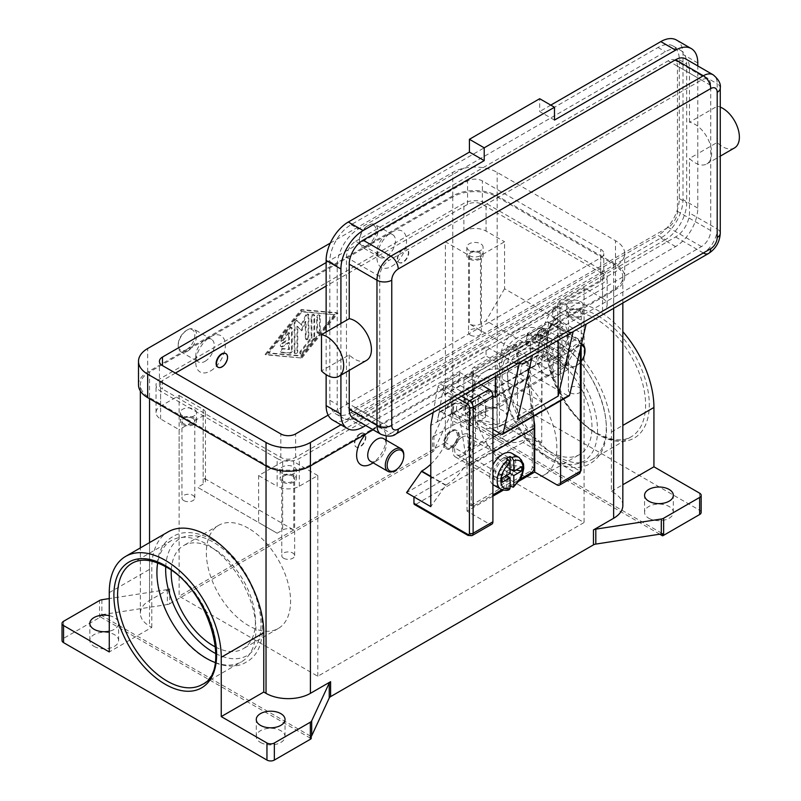 <?xml version="1.0" encoding="UTF-8"?>
<svg xmlns="http://www.w3.org/2000/svg" width="801" height="801" viewBox="0 0 801 801"><rect width="100%" height="100%" fill="white"/><g stroke="black" fill="none" stroke-linecap="round" stroke-linejoin="round"><path stroke-width="0.6" stroke-dasharray="4 3" d="M556.755 456.099A70.027 40.43 -120 0 0 591.769 459.574A70.027 40.43 -120 0 0 602.502 403.454A70.027 40.43 -120 0 0 556.755 341.747A70.027 40.43 -120 0 0 521.741 338.282A70.027 40.43 -120 0 0 511.008 394.392A70.027 40.43 -120 0 0 556.755 456.099M450.933 431.799L451.854 431.258A10.463 6.038 120 0 0 444.465 444.074A10.463 6.038 120 0 0 446.628 448.86A10.463 6.038 120 0 0 451.854 448.34A10.463 6.038 120 0 0 458.693 439.128A10.463 6.038 120 0 0 457.091 430.738A10.463 6.038 120 0 0 451.854 431.258L450.933 431.799A9.151 5.287 120 0 0 444.465 443.003A9.151 5.287 120 0 0 450.933 446.738A9.151 5.287 120 0 0 457.401 435.534A9.151 5.287 120 0 0 450.933 431.799M511.859 453.306A18.303 10.573 -60 0 1 514.663 467.974A18.303 10.573 -60 0 1 502.708 484.104A18.303 10.573 -60 0 1 493.556 485.016M492.905 484.575A18.303 10.573 -60 0 1 492.905 465.051M506.402 488.22L506.402 482.302L502.708 477.696L502.708 473.431L506.402 475.564L510.107 480.159L510.107 486.087A18.303 10.573 -60 0 1 508.255 487.308A18.303 10.573 -60 0 1 506.402 488.22L509.446 489.471M450.933 447.809A10.463 6.038 120 0 0 457.772 438.588A10.463 6.038 120 0 0 456.159 430.207A10.463 6.038 120 0 0 450.933 430.728A10.463 6.038 120 0 0 444.104 439.949A10.463 6.038 120 0 0 445.706 448.33A10.463 6.038 120 0 0 450.933 447.809M472.49 392.029L472.83 391.759A3.665 2.333 114.3 0 0 474.262 389.797A3.665 2.333 114.3 0 0 474.683 387.434L472.85 386.603A3.665 2.333 -65.7 0 1 472.42 388.976A3.665 2.333 -65.7 0 1 470.988 390.928L466.112 394.853A3.665 2.333 114.3 0 0 464.68 396.815A3.665 2.333 114.3 0 0 464.25 399.178L465.721 399.839L467.864 395.644L472.49 392.029L521.831 363.544L526.457 361.822L527.989 361.962L528.59 363.544L528.59 373.076A2.613 1.512 -120 0 0 530.072 376.019L467.203 412.315A2.613 1.512 60 0 1 465.721 409.371L465.721 399.839M513.03 344.56L514.863 345.391A3.665 2.333 -65.7 0 1 516.655 345.191A3.665 2.333 -65.7 0 1 516.775 345.251A3.665 2.333 -65.7 0 1 517.736 347.033L515.894 346.202A3.665 2.333 114.3 0 0 514.943 344.43A3.665 2.333 114.3 0 0 514.813 344.36A3.665 2.333 114.3 0 0 513.03 344.56L473.832 367.198A3.665 2.333 114.3 0 0 472.079 369.171A3.665 2.333 114.3 0 0 471.519 371.824L473.361 372.655A3.665 2.333 -65.7 0 1 473.922 370.002A3.665 2.333 -65.7 0 1 475.664 368.029L473.832 367.198M528.59 363.544L527.118 362.883L531.634 413.106A155.594 89.832 60 0 1 532.285 426.442L532.295 467.023A3.665 2.113 -60 0 1 531.534 469.576A3.665 2.113 -60 0 1 529.701 471.509L472.009 504.81L473.862 505.882A3.665 2.113 -60 0 1 472.029 506.062L470.187 505A3.665 2.113 -60 0 1 469.426 503.318L469.426 462.738A155.594 89.832 -120 0 0 468.765 449.401L464.25 399.178M472.009 504.81A3.665 2.113 -60 0 1 470.187 505L472.029 506.062A3.665 2.113 -60 0 1 471.268 504.39L469.426 503.318M527.118 362.883A3.665 2.333 114.3 0 0 526.337 361.221A3.665 2.333 114.3 0 0 526.037 361.041A3.665 2.333 114.3 0 0 524.705 361.031L519.639 362.843A3.665 2.333 -65.7 0 1 518.307 362.833A3.665 2.333 -65.7 0 1 518.017 362.653A3.665 2.333 -65.7 0 1 517.226 360.991L519.068 361.812A3.665 2.333 114.3 0 0 519.849 363.484A3.665 2.333 114.3 0 0 520.149 363.654A3.665 2.333 114.3 0 0 521.481 363.664L521.831 363.544M481.181 384.77L459.814 372.435L440.019 383.859L437.827 386.863L457.691 398.337M581.136 345.591L581.136 344.26A2.613 1.512 180 0 1 580.365 345.321L580.365 348.886M579.283 473.691A5.227 3.024 60 0 1 576.67 473.431L523.043 442.472A2.613 1.512 120 0 0 524.355 441.091A2.613 1.512 120 0 0 524.895 439.268L578.522 470.227A2.613 1.512 -120 0 0 580.365 469.156L580.365 343.188A2.613 1.512 180 0 1 581.136 344.26L577.972 338.783L548.475 321.752L547.273 321.942L527.489 333.366L556.885 350.337A5.227 3.024 60 0 1 560.58 356.745L560.58 400.78M580.365 343.188A2.613 1.512 -120 0 0 578.522 339.984L548.765 322.803L548.475 321.752L577.972 338.783A2.613 1.512 120 0 0 576.67 338.913A5.227 3.024 60 0 1 580.365 345.321L560.58 356.745M505.641 440.59A41.842 24.16 -60 0 1 496.97 421.436L496.97 387.273L472.75 373.296L472.75 407.459A41.842 24.16 120 0 0 481.421 426.603L505.641 440.59A41.842 24.16 -60 0 0 526.557 438.517L502.337 424.54A41.842 24.16 120 0 1 481.421 426.613L505.641 440.59M430.778 464.21A41.842 24.16 120 0 0 442.643 449.001A41.842 24.16 120 0 0 451.303 419.834L451.303 385.671L472.75 373.296M451.303 385.671L475.524 399.659L475.524 433.822A41.842 24.16 -60 0 1 466.863 462.978A41.842 24.16 -60 0 1 445.937 485.066L430.778 506.632M183.819 500.605A6.428 3.715 0 0 0 190.828 501.416A6.428 3.715 0 0 0 194.803 497.982A6.428 3.715 0 0 0 192.921 495.358A6.428 3.715 0 0 0 185.902 494.547A6.428 3.715 0 0 0 181.937 497.982A6.428 3.715 0 0 0 183.819 500.605M182.638 415.889A8.11 4.676 180 0 1 180.265 412.575A8.11 4.676 180 0 1 185.271 408.25A8.11 4.676 180 0 1 194.102 409.271A8.11 4.676 180 0 1 196.475 412.575A8.11 4.676 180 0 1 191.469 416.9A8.11 4.676 180 0 1 182.638 415.889M194.102 417.812A8.11 4.676 0 0 0 185.271 416.79A8.11 4.676 0 0 0 180.265 421.116A8.11 4.676 0 0 0 182.638 424.43A8.11 4.676 0 0 0 191.469 425.441A8.11 4.676 0 0 0 196.475 421.116A8.11 4.676 0 0 0 194.102 417.812M192.921 418.492A6.428 3.715 0 0 0 185.902 417.691A6.428 3.715 0 0 0 181.937 421.116A6.428 3.715 0 0 0 183.819 423.749A6.428 3.715 0 0 0 190.828 424.55A6.428 3.715 0 0 0 194.803 421.116A6.428 3.715 0 0 0 192.921 418.492M570.272 392.79A6.428 3.715 0 0 0 577.281 393.591A6.428 3.715 0 0 0 581.256 390.157A6.428 3.715 0 0 0 579.373 387.534A6.428 3.715 0 0 0 572.355 386.733A6.428 3.715 0 0 0 568.39 390.157A6.428 3.715 0 0 0 570.272 392.79M569.09 308.065A8.11 4.676 180 0 1 566.718 304.76A8.11 4.676 180 0 1 571.714 300.435A8.11 4.676 180 0 1 580.555 301.446A8.11 4.676 180 0 1 582.928 304.76A8.11 4.676 180 0 1 577.922 309.076A8.11 4.676 180 0 1 569.09 308.065M580.555 309.987A8.11 4.676 0 0 0 571.714 308.976A8.11 4.676 0 0 0 566.718 313.301A8.11 4.676 0 0 0 569.09 316.605A8.11 4.676 0 0 0 577.922 317.617A8.11 4.676 0 0 0 582.928 313.301A8.11 4.676 0 0 0 580.555 309.987M579.373 310.668A6.428 3.715 0 0 0 572.355 309.867A6.428 3.715 0 0 0 568.39 313.301A6.428 3.715 0 0 0 570.272 315.924A6.428 3.715 0 0 0 577.281 316.725A6.428 3.715 0 0 0 581.256 313.301A6.428 3.715 0 0 0 579.373 310.668M283.664 558.257A6.428 3.715 0 0 0 290.683 559.058A6.428 3.715 0 0 0 294.648 555.634A6.428 3.715 0 0 0 292.765 553A6.428 3.715 0 0 0 285.757 552.199A6.428 3.715 0 0 0 281.782 555.634A6.428 3.715 0 0 0 283.664 558.257M282.483 473.531A8.11 4.676 180 0 1 280.11 470.227A8.11 4.676 180 0 1 285.116 465.902A8.11 4.676 180 0 1 293.947 466.913A8.11 4.676 180 0 1 296.32 470.227A8.11 4.676 180 0 1 291.324 474.552A8.11 4.676 180 0 1 282.483 473.531M293.947 475.454A8.11 4.676 0 0 0 285.116 474.442A8.11 4.676 0 0 0 280.11 478.768A8.11 4.676 0 0 0 282.483 482.072A8.11 4.676 0 0 0 291.324 483.093A8.11 4.676 0 0 0 296.32 478.768A8.11 4.676 0 0 0 293.947 475.454M292.765 476.144A6.428 3.715 0 0 0 285.757 475.333A6.428 3.715 0 0 0 281.782 478.768A6.428 3.715 0 0 0 283.664 481.391A6.428 3.715 0 0 0 290.683 482.202A6.428 3.715 0 0 0 294.648 478.768A6.428 3.715 0 0 0 292.765 476.144M470.427 335.138A6.428 3.715 0 0 0 477.436 335.949A6.428 3.715 0 0 0 481.401 332.515A6.428 3.715 0 0 0 479.519 329.892A6.428 3.715 0 0 0 472.51 329.081A6.428 3.715 0 0 0 468.535 332.515A6.428 3.715 0 0 0 470.427 335.138M469.236 250.423A8.11 4.676 180 0 1 466.863 247.108A8.11 4.676 180 0 1 471.869 242.783A8.11 4.676 180 0 1 480.7 243.804A8.11 4.676 180 0 1 483.073 247.108A8.11 4.676 180 0 1 478.077 251.434A8.11 4.676 180 0 1 469.236 250.423M480.7 252.345A8.11 4.676 0 0 0 471.869 251.324A8.11 4.676 0 0 0 466.863 255.649A8.11 4.676 0 0 0 469.236 258.963A8.11 4.676 0 0 0 478.077 259.975A8.11 4.676 0 0 0 483.073 255.649A8.11 4.676 0 0 0 480.7 252.345M479.519 253.026A6.428 3.715 0 0 0 472.51 252.215A6.428 3.715 0 0 0 468.535 255.649A6.428 3.715 0 0 0 470.427 258.272A6.428 3.715 0 0 0 477.436 259.083A6.428 3.715 0 0 0 481.401 255.649A6.428 3.715 0 0 0 479.519 253.026M550.467 374.668A10.463 6.038 -120 0 1 545.231 374.147A10.463 6.038 -120 0 1 538.182 364.095A10.463 6.038 60 0 1 538.182 358.968A10.463 6.038 60 0 1 540.004 356.545A10.463 6.038 60 0 1 549.065 360.52A10.463 6.038 60 0 1 552.289 372.245L567.088 363.704A10.463 6.038 -120 0 0 567.428 361.331A10.463 6.038 -120 0 0 560.029 348.525A10.463 6.038 -120 0 0 554.803 348.004A10.463 6.038 -120 0 0 552.97 350.427A10.463 6.038 -120 0 0 552.97 355.554L456.82 411.063A10.463 6.038 60 0 1 456.82 405.947A10.463 6.038 60 0 1 458.643 403.524A10.463 6.038 60 0 1 463.879 404.034A10.463 6.038 60 0 1 471.268 416.85A10.463 6.038 60 0 1 470.928 419.213L485.726 410.673A10.463 6.038 -120 0 0 482.502 398.948A10.463 6.038 -120 0 0 473.441 394.983A10.463 6.038 -120 0 0 471.619 397.406A10.463 6.038 -120 0 0 471.619 402.523A10.463 6.038 60 0 0 478.668 412.575A10.463 6.038 60 0 0 483.904 413.096A10.463 6.038 60 0 0 485.726 410.673L552.289 372.245A10.463 6.038 -120 0 1 550.467 374.668L483.904 413.096M366.548 360.36A23.539 13.587 60 0 1 349.236 354.893L321.501 370.913M586.132 324.115A10.463 6.038 -120 0 1 585.601 324.485L586.112 324.195L585.601 324.485A10.463 6.038 -120 0 1 580.365 323.974L552.63 307.954L552.63 317.566L675.593 246.578A31.379 18.113 120 0 0 697.781 208.14L697.781 153.662L689.461 158.468A23.539 13.587 -120 0 0 706.772 163.935A23.539 13.587 -120 0 0 700.555 128.641A23.539 13.587 -120 0 0 689.461 122.233L717.195 106.223A23.539 13.587 60 0 1 720.259 107.104M517.496 419.574L517.496 349.596L526.748 354.933A10.463 6.038 -120 0 0 531.974 355.444L532.485 355.153L531.974 355.444A10.463 6.038 -120 0 0 532.505 355.073M370.432 461.266A13.076 7.549 120 0 0 376.971 460.615L373.146 462.828L376.971 460.615A13.076 7.549 120 0 0 386.212 444.605A13.076 7.549 120 0 0 383.509 438.618M366.277 433.701A20.916 12.075 -60 0 1 371.424 429.656A20.916 12.075 -60 0 1 386.092 436.074M359.959 433.711A7.85 4.526 120 0 0 354.833 440.63A7.85 4.526 120 0 0 356.034 446.918A7.85 4.526 120 0 0 359.959 446.527A7.85 4.526 120 0 0 365.086 439.609A7.85 4.526 120 0 0 363.884 433.331A7.85 4.526 120 0 0 359.959 433.711M360.33 433.932A7.85 4.526 120 0 0 355.203 440.84A7.85 4.526 120 0 0 356.405 447.128A7.85 4.526 120 0 0 360.33 446.738A7.85 4.526 120 0 0 365.456 439.829A7.85 4.526 120 0 0 364.255 433.541A7.85 4.526 120 0 0 360.33 433.932M187.444 351.198A13.076 7.549 120 0 0 195.985 339.674A13.076 7.549 120 0 0 193.982 329.201A13.076 7.549 120 0 0 187.444 329.842L187.444 329.842A13.076 7.549 120 0 0 178.202 345.862A13.076 7.549 120 0 0 180.906 351.839A13.076 7.549 120 0 0 187.444 351.198M186.523 349.596A11.765 6.798 120 0 0 194.843 335.178A11.765 6.798 120 0 0 186.523 330.382L186.523 330.382A11.765 6.798 120 0 0 178.202 344.79A11.765 6.798 120 0 0 186.523 349.596M205.006 361.341A13.076 7.549 120 0 0 213.547 349.817A13.076 7.549 120 0 0 211.544 339.334A13.076 7.549 120 0 0 205.006 339.984L205.006 339.984A13.076 7.549 120 0 0 195.764 355.994A13.076 7.549 120 0 0 198.468 361.982A13.076 7.549 120 0 0 205.006 361.341M210.553 370.943A20.916 12.075 120 0 0 225.351 345.321A20.916 12.075 120 0 0 210.553 336.78L210.553 336.78A20.916 12.075 120 0 0 195.764 362.402A20.916 12.075 120 0 0 210.553 370.943M225.752 353.591A7.85 4.526 -60 0 1 226.723 359.929A7.85 4.526 -60 0 1 221.647 366.678A7.85 4.526 -60 0 1 217.922 367.158M584.99 350.127A13.076 7.549 -60 0 1 575.749 366.137A13.076 7.549 -60 0 1 569.211 366.788A13.076 7.549 -60 0 1 567.198 356.315A13.076 7.549 -60 0 1 575.749 344.79A13.076 7.549 -60 0 1 581.546 343.799M581.136 361.531A11.765 6.798 -60 0 1 576.67 365.606A11.765 6.798 -60 0 1 568.35 360.8A11.765 6.798 -60 0 1 576.67 346.392A11.765 6.798 -60 0 1 581.196 345.321M558.177 355.994A13.076 7.549 -60 0 1 551.639 356.645A13.076 7.549 -60 0 1 549.636 346.172A13.076 7.549 -60 0 1 558.177 334.648A13.076 7.549 -60 0 1 564.715 333.997A13.076 7.549 -60 0 1 567.428 339.984A13.076 7.549 -60 0 1 558.177 355.994L552.63 359.198A20.916 12.075 -60 0 1 537.841 350.658A20.916 12.075 -60 0 1 552.63 325.036A20.916 12.075 -60 0 1 567.428 333.576A20.916 12.075 -60 0 1 552.63 359.198L552.63 359.198M541.166 341.907A7.85 4.526 -60 0 1 537.241 342.297A7.85 4.526 -60 0 1 536.039 336.009A7.85 4.526 -60 0 1 541.166 329.101A7.85 4.526 -60 0 1 545.091 328.71A7.85 4.526 -60 0 1 546.292 334.998A7.85 4.526 -60 0 1 541.166 341.907M541.536 329.311A7.85 4.526 120 0 0 536.41 336.22A7.85 4.526 120 0 0 537.611 342.508A7.85 4.526 120 0 0 541.536 342.117A7.85 4.526 120 0 0 546.662 335.208A7.85 4.526 120 0 0 545.461 328.921A7.85 4.526 120 0 0 541.536 329.311M368.65 225.221L367.729 225.762A11.765 6.798 -60 0 1 376.049 230.558A11.765 6.798 -60 0 1 367.729 244.976A11.765 6.798 -60 0 1 359.409 240.17A11.765 6.798 -60 0 1 367.729 225.762L368.65 225.221A13.076 7.549 -60 0 1 375.188 224.58A13.076 7.549 -60 0 1 377.191 235.053A13.076 7.549 -60 0 1 368.65 246.578A13.076 7.549 -60 0 1 362.112 247.219A13.076 7.549 -60 0 1 359.409 241.241A13.076 7.549 -60 0 1 368.65 225.221L368.65 225.221M386.212 235.364A13.076 7.549 -60 0 1 392.75 234.723A13.076 7.549 -60 0 1 394.763 245.196A13.076 7.549 -60 0 1 386.212 256.72A13.076 7.549 -60 0 1 379.684 257.361A13.076 7.549 -60 0 1 376.971 251.384A13.076 7.549 -60 0 1 386.212 235.364L391.759 232.16L386.212 235.364M391.759 266.322A20.916 12.075 120 0 0 406.558 240.701A20.916 12.075 120 0 0 391.759 232.16L391.759 232.16A20.916 12.075 120 0 0 376.971 257.782A20.916 12.075 120 0 0 391.759 266.322M403.223 249.461A7.85 4.526 -60 0 1 407.148 249.071A7.85 4.526 -60 0 1 408.35 255.359A7.85 4.526 -60 0 1 403.223 262.267A7.85 4.526 -60 0 1 399.309 262.658A7.85 4.526 -60 0 1 398.107 256.37A7.85 4.526 -60 0 1 403.223 249.461M402.863 249.241A7.85 4.526 -60 0 1 406.778 248.861A7.85 4.526 -60 0 1 407.979 255.139A7.85 4.526 -60 0 1 402.863 262.057A7.85 4.526 -60 0 1 398.938 262.448A7.85 4.526 -60 0 1 397.737 256.16A7.85 4.526 -60 0 1 402.863 249.241M215.189 662.517A70.027 40.43 -120 0 0 241.441 661.836A70.027 40.43 -120 0 0 252.175 605.716A70.027 40.43 -120 0 0 206.428 544.009A70.027 40.43 -120 0 0 171.414 540.535A70.027 40.43 -120 0 0 157.697 562.933M248.46 528.28A59.564 34.393 -120 0 0 218.683 525.326A59.564 34.393 -120 0 0 209.552 573.065A59.564 34.393 -120 0 0 248.46 625.551A59.564 34.393 -120 0 0 278.247 628.505A59.564 34.393 -120 0 0 287.379 580.775A59.564 34.393 -120 0 0 248.46 528.28M215.549 647.058A59.564 34.393 -120 0 0 243.114 648.79A59.564 34.393 -120 0 0 252.245 601.06A59.564 34.393 -120 0 0 213.326 548.565A59.564 34.393 -120 0 0 183.549 545.611A59.564 34.393 -120 0 0 171.264 570.352M514.723 374.558A59.564 34.393 60 0 1 553.641 427.043A59.564 34.393 60 0 1 544.51 474.783A59.564 34.393 60 0 1 514.723 471.829A59.564 34.393 60 0 1 475.814 419.334A59.564 34.393 60 0 1 484.945 371.604A59.564 34.393 60 0 1 514.723 374.558M549.856 451.544A59.564 34.393 -120 0 0 579.644 454.497A59.564 34.393 -120 0 0 588.775 406.768A59.564 34.393 -120 0 0 549.856 354.272A59.564 34.393 -120 0 0 520.069 351.319A59.564 34.393 -120 0 0 510.938 399.058A59.564 34.393 -120 0 0 549.856 451.544M101.887 599.729L101.887 614.667A5.227 3.024 0 0 0 100.676 614.958L100.676 617.09A5.227 3.024 0 0 0 100.636 617.11A5.227 3.024 0 0 0 99.544 617.591L63.559 638.367A5.227 3.024 0 0 0 62.027 640.5M169.732 588.815L169.732 603.754A5.227 3.024 180 0 1 168.641 604.234A5.227 3.024 180 0 1 167.379 604.535L167.379 589.596A5.227 3.024 0 0 0 168.641 589.296A5.227 3.024 0 0 0 169.732 588.815L149.537 600.47A31.379 18.113 0 0 0 140.345 613.276A31.379 18.113 0 0 0 149.537 626.092L151.79 627.393L109.266 651.944M452.845 396.525L452.845 413.606A5.227 3.024 0 0 0 452.014 414.237A5.227 3.024 0 0 0 451.994 414.257L451.994 412.125A5.227 3.024 0 0 0 451.494 412.825L433.952 450.643A5.227 3.024 180 0 1 433.421 451.363A5.227 3.024 180 0 1 432.59 451.994L432.59 437.046A5.227 3.024 0 0 0 433.421 436.425A5.227 3.024 0 0 0 433.952 435.694L451.494 397.887A5.227 3.024 180 0 1 452.014 397.156A5.227 3.024 180 0 1 452.845 396.525L488.84 375.749A5.227 3.024 180 0 1 492.535 374.868A5.227 3.024 180 0 1 496.24 375.749L541.947 402.142L499.413 426.693L497.161 425.391A31.379 18.113 0 0 0 452.785 425.391L432.59 437.046M701.165 512.4A5.227 3.024 0 0 0 699.633 510.257L496.24 392.83A5.227 3.024 0 0 0 492.535 391.949A5.227 3.024 0 0 0 488.84 392.83L488.84 375.749M648.78 518.267A14.378 8.3 0 0 0 664.46 520.069A14.378 8.3 0 0 0 673.331 512.4A14.378 8.3 0 0 0 669.125 506.522A14.378 8.3 0 0 0 653.446 504.72A14.378 8.3 0 0 0 644.565 512.4A14.378 8.3 0 0 0 648.78 518.267M94.067 646.377A14.378 8.3 0 0 0 109.737 648.169A14.378 8.3 0 0 0 118.618 640.5A14.378 8.3 0 0 0 114.403 634.632A14.378 8.3 0 0 0 98.733 632.83A14.378 8.3 0 0 0 89.852 640.5A14.378 8.3 0 0 0 94.067 646.377M109.266 615.639A14.378 8.3 180 0 1 114.403 617.551A14.378 8.3 180 0 1 118.618 623.418A14.378 8.3 180 0 1 109.266 631.198M482.372 422.187A14.378 8.3 0 0 0 498.042 423.989A14.378 8.3 0 0 0 506.923 416.32A14.378 8.3 0 0 0 502.708 410.442A14.378 8.3 0 0 0 487.038 408.65A14.378 8.3 0 0 0 478.157 416.32A14.378 8.3 0 0 0 482.372 422.187M502.708 393.361A14.378 8.3 180 0 1 506.923 399.238A14.378 8.3 180 0 1 498.042 406.908A14.378 8.3 180 0 1 482.372 405.106A14.378 8.3 180 0 1 478.157 399.238A14.378 8.3 180 0 1 487.038 391.569A14.378 8.3 180 0 1 502.708 393.361M260.485 742.447A14.378 8.3 0 0 0 276.155 744.249A14.378 8.3 0 0 0 285.036 736.58A14.378 8.3 0 0 0 280.821 730.712A14.378 8.3 0 0 0 265.151 728.91A14.378 8.3 0 0 0 256.27 736.58A14.378 8.3 0 0 0 260.485 742.447M100.676 614.958L311.199 736.499M101.887 614.667L167.379 604.535M169.732 603.754L432.59 451.994M451.994 412.125L662.517 533.666M100.676 617.09L311.199 738.632M386.212 438.197A20.916 12.075 -60 0 1 371.424 463.819M613.646 289.812L310.408 464.89A31.379 18.113 180 0 1 266.032 464.89L149.537 397.636A31.379 18.113 180 0 1 140.345 384.82A31.379 18.113 180 0 1 149.537 372.014L452.785 196.936A31.379 18.113 180 0 1 497.161 196.936L613.646 264.19A31.379 18.113 180 0 1 622.838 276.996A31.379 18.113 180 0 1 613.646 289.812L613.646 308.295M502.708 424.32L517.496 428.595L406.558 492.645M452.845 413.606L488.84 392.83M659.734 534.197L451.994 414.257M167.379 589.596L109.266 598.587M301.156 357.596L337.221 312.76L301.156 309.556L265.101 354.402L301.897 358.027L265.842 354.823L301.897 309.987L337.952 313.191L301.897 358.027M622.838 505.461A31.379 18.113 0 0 0 613.646 492.645L611.393 491.343L611.393 432.029A79.179 45.717 -120 0 0 576.83 352.35A79.179 45.717 -120 0 0 515.814 331.133A79.179 45.717 -120 0 0 499.413 367.379L499.413 426.693M541.947 402.142L541.947 342.828A79.179 45.717 60 0 1 558.347 306.583A79.179 45.717 60 0 1 622.838 331.634M151.79 627.393L151.79 568.079A79.179 45.717 60 0 1 168.19 531.834M445.386 442.472L179.124 596.194L317.807 676.264L584.069 522.542L445.386 442.472L445.386 241.772L469.426 255.649A7.85 4.526 0 0 0 480.52 255.649L504.56 241.772L504.56 288.74L584.069 334.648L565.576 366.678L560.029 369.882A7.85 4.526 0 0 0 557.726 373.076A7.85 4.526 0 0 0 560.029 376.28L469.426 323.974A7.85 4.526 0 0 0 480.52 323.974L486.067 320.77L504.56 288.74M611.393 491.343L622.838 484.735M565.576 366.678L486.067 320.77M293.767 530.012A7.85 4.526 0 0 0 282.673 530.012L277.126 533.216L197.617 487.308L203.164 484.104A7.85 4.526 0 0 0 205.456 480.9A7.85 4.526 0 0 0 203.164 477.696L293.767 530.012L293.767 461.686A7.85 4.526 0 0 0 282.673 461.686L258.633 475.564L258.633 522.532L197.617 487.308M277.126 533.216L258.633 522.532M179.124 476.635L179.124 429.656L160.631 418.983A15.69 9.061 180 0 1 156.035 412.575A15.69 9.061 180 0 1 160.631 406.177L179.124 395.494L179.124 596.194M277.126 458.482L160.631 391.228A15.69 9.061 180 0 1 156.035 384.82A15.69 9.061 180 0 1 160.631 378.412L463.879 203.344A15.69 9.061 180 0 1 486.067 203.344L602.552 270.598A15.69 9.061 180 0 1 607.148 276.996A15.69 9.061 180 0 1 602.552 283.404L299.314 458.482A15.69 9.061 180 0 1 277.126 458.482L277.126 486.237L258.633 475.564M179.124 395.494L203.164 409.371A7.85 4.526 180 0 1 205.456 412.575A7.85 4.526 180 0 1 203.164 415.779L179.124 429.656M575.749 366.137L576.67 365.606M394.543 470.758A13.076 7.549 120 0 0 403.784 454.748M353.301 418.352A19.614 11.324 120 0 0 363.103 417.381L486.067 346.392L513.801 362.402L390.838 433.391A10.463 6.038 -120 0 0 396.064 433.912M552.63 307.954L675.593 236.966A19.614 11.324 120 0 0 689.461 212.946L689.461 158.468M349.236 354.893L349.236 370.362M734.507 147.925A23.539 13.587 60 0 1 717.195 142.458L697.781 153.662L697.781 65.932M717.195 142.458L717.195 106.223M689.461 122.233L689.461 67.755A19.614 11.324 120 0 0 685.396 58.783M340.916 323.464L340.916 375.168M665.421 239.639L358.478 416.85A30.068 17.362 -60 0 1 343.449 418.332A30.068 17.362 -60 0 1 337.221 404.565L337.221 265.792A30.068 17.362 -60 0 1 358.478 228.956L665.421 51.745A30.068 17.362 -60 0 1 680.46 50.253A30.068 17.362 -60 0 1 686.687 64.02L686.687 202.803A30.068 17.362 -60 0 1 665.421 239.639L658.032 235.364A30.068 17.362 120 0 0 679.288 198.538L679.288 59.755A30.068 17.362 120 0 0 673.06 45.987A30.068 17.362 120 0 0 658.032 47.479L351.088 224.691A30.068 17.362 120 0 0 329.822 261.516L329.822 400.3A30.068 17.362 120 0 0 336.05 414.067A30.068 17.362 120 0 0 351.088 412.575L658.032 235.364M355.704 241.231L668.194 60.816A13.076 7.549 -60 0 1 674.732 60.175A13.076 7.549 -60 0 1 677.446 66.163L677.446 211.344A13.076 7.549 -60 0 1 668.194 227.354L355.704 407.769A13.076 7.549 -60 0 1 349.166 408.42A13.076 7.549 -60 0 1 346.463 402.432L346.463 257.251A13.076 7.549 -60 0 1 355.704 241.231L388.986 260.445L701.476 80.04A13.076 7.549 -60 0 1 708.014 79.389A13.076 7.549 -60 0 1 710.727 85.377L710.727 230.558A13.076 7.549 -60 0 1 701.476 246.578L388.986 426.993A13.076 7.549 -60 0 1 382.457 427.634A13.076 7.549 -60 0 1 379.744 421.646L379.744 276.465A13.076 7.549 -60 0 1 388.986 260.445M365.677 425.501L486.067 355.994L486.067 346.392M554.482 120.07L539.684 111.529L539.684 98.713M550.778 105.121L539.684 111.529M332.625 420.004A31.379 18.113 120 0 0 348.315 418.452L660.805 238.037A31.379 18.113 120 0 0 682.993 199.599L682.993 54.418A31.379 18.113 120 0 0 676.495 40.05M326.127 332.004L326.127 374.648M495.308 376.62L495.308 361.331L486.067 355.994M492.905 429.336L465.721 413.646A2.613 1.512 60 0 1 463.879 410.442L463.879 380.125A1.041 0.601 60 0 1 464.62 379.694L492.905 396.034M552.63 317.566L561.881 322.903L561.881 358.988L531.183 341.266A1.041 0.601 -120 0 0 530.442 341.697L530.442 372.014A2.613 1.512 -120 0 0 532.295 375.218L567.809 395.724A2.613 1.512 -120 0 0 569.121 395.854M526.748 354.933L567.428 331.444L558.177 326.107L517.496 349.596M558.177 326.107L558.177 340.315M495.308 397.416L561.881 358.988M495.308 361.331L561.881 322.903M467.203 412.315L470.608 450.232A158.208 91.344 60 0 1 471.268 464.67L471.268 504.39M519.068 361.812L517.736 347.033M514.863 345.391L475.664 368.029M473.361 372.655L474.683 387.434M533.676 416.31A158.208 91.344 -120 0 0 533.476 413.927L530.072 376.019M510.107 462.427L506.402 462.758L506.402 467.023L510.107 469.156L506.402 471.298L506.402 475.564L502.708 477.696A10.463 6.038 120 0 0 509.536 468.485A10.463 6.038 120 0 0 507.934 460.104A10.463 6.038 120 0 0 502.708 460.615A10.463 6.038 120 0 0 495.869 469.837A10.463 6.038 120 0 0 497.481 478.217A10.463 6.038 120 0 0 502.708 477.696M506.402 467.023L510.107 464.89L521.771 466.693M506.402 471.298L510.107 473.431L502.708 469.156L502.708 464.89L506.402 464.56L506.402 458.633M502.137 478.027L499.013 471.298L502.708 469.156M515.934 470.057L510.107 469.156L510.107 464.89M499.013 471.298L499.013 475.564L502.137 482.302M502.708 473.431L499.013 475.564M510.107 480.159L506.402 482.302M506.402 464.56L510.057 462.447M506.402 462.758L502.708 464.89M334.438 314.362L301.156 355.754L267.874 352.8L301.156 311.409L335.178 314.793L301.897 356.175L268.615 353.221L301.897 311.839L335.178 314.793M291.454 350.267L291.454 328.1A1.962 1.131 120 0 0 291.043 327.209A1.962 1.131 120 0 0 289.371 327.919L281.051 338.262A1.962 1.131 120 0 0 280.761 340.946A1.962 1.131 120 0 0 282.443 340.235L288.68 332.475L288.68 339.183L281.742 343.188A1.962 1.131 120 0 0 280.46 344.921A1.962 1.131 120 0 0 280.761 346.493A1.962 1.131 120 0 0 281.742 346.392L288.68 342.387L288.68 349.096L282.443 348.545A1.962 1.131 120 0 0 280.64 349.987A1.962 1.131 120 0 0 280.761 352.029A1.962 1.131 120 0 0 281.051 352.12L289.371 352.861A1.962 1.131 120 0 0 291.454 350.267L292.195 350.698A1.962 1.131 -60 0 1 290.112 353.281L281.792 352.54A1.962 1.131 -60 0 1 281.501 352.46A1.962 1.131 -60 0 1 281.381 350.417A1.962 1.131 -60 0 1 283.174 348.966L289.421 349.526L289.421 342.818L282.483 346.823A1.962 1.131 -60 0 1 281.501 346.913A1.962 1.131 -60 0 1 281.201 345.341A1.962 1.131 -60 0 1 282.483 343.619L289.421 339.614L289.421 332.906L283.174 340.665A1.962 1.131 -60 0 1 281.501 341.376A1.962 1.131 -60 0 1 281.792 338.693L290.112 328.34A1.962 1.131 -60 0 1 291.784 327.629A1.962 1.131 -60 0 1 292.195 328.53L292.195 350.698M319.469 315.804A1.962 1.131 120 0 0 319.058 314.913A1.962 1.131 120 0 0 317.546 315.434A1.962 1.131 120 0 0 316.695 317.406L316.695 331.814A1.962 1.131 120 0 0 317.096 332.715A1.962 1.131 120 0 0 318.608 332.185A1.962 1.131 120 0 0 319.469 330.212L319.469 315.804L320.21 316.235L320.21 330.643A1.962 1.131 -60 0 1 319.349 332.615A1.962 1.131 -60 0 1 317.837 333.146A1.962 1.131 -60 0 1 317.436 332.245L317.436 317.837A1.962 1.131 -60 0 1 318.287 315.864A1.962 1.131 -60 0 1 319.799 315.334A1.962 1.131 -60 0 1 320.21 316.235M313.922 337.111L313.922 315.314A1.962 1.131 120 0 0 313.511 314.423A1.962 1.131 120 0 0 312 314.943A1.962 1.131 120 0 0 311.148 316.916L311.148 337.792L300.465 351.068A1.962 1.131 120 0 0 300.185 353.752A1.962 1.131 120 0 0 301.857 353.041L313.221 338.903A1.962 1.131 120 0 0 313.922 337.111L314.663 337.541A1.962 1.131 -60 0 1 313.962 339.324L302.598 353.471A1.962 1.131 -60 0 1 300.916 354.182A1.962 1.131 -60 0 1 301.206 351.499L311.889 338.212L311.889 317.346A1.962 1.131 -60 0 1 312.74 315.374A1.962 1.131 -60 0 1 314.252 314.843A1.962 1.131 -60 0 1 314.663 315.744L314.663 337.541M297.001 326.147L301.156 330.382L305.321 321.341L305.321 338.382A1.962 1.131 120 0 0 305.732 339.284A1.962 1.131 120 0 0 307.234 338.753A1.962 1.131 120 0 0 308.095 336.78L308.095 314.803A1.962 1.131 120 0 0 307.684 313.902A1.962 1.131 120 0 0 305.582 315.314L301.156 324.916L296.74 320.42A1.962 1.131 120 0 0 296.59 320.31A1.962 1.131 120 0 0 295.078 320.831A1.962 1.131 120 0 0 294.227 322.803L294.227 352.36A1.962 1.131 120 0 0 294.628 353.261A1.962 1.131 120 0 0 296.14 352.73A1.962 1.131 120 0 0 297.001 350.758L297.001 326.147L297.742 326.578L297.742 351.188A1.962 1.131 -60 0 1 296.881 353.161A1.962 1.131 -60 0 1 295.369 353.692A1.962 1.131 -60 0 1 294.968 352.79L294.968 323.234A1.962 1.131 -60 0 1 295.819 321.261A1.962 1.131 -60 0 1 297.331 320.73A1.962 1.131 -60 0 1 297.471 320.841L301.897 325.346L306.322 315.734A1.962 1.131 -60 0 1 308.425 314.332A1.962 1.131 -60 0 1 308.836 315.224L308.836 337.211A1.962 1.131 -60 0 1 307.974 339.183A1.962 1.131 -60 0 1 306.463 339.704A1.962 1.131 -60 0 1 306.062 338.813L306.062 321.772L301.897 330.803L297.742 326.578M602.552 298.352A15.69 9.061 180 0 1 607.148 304.76A15.69 9.061 180 0 1 602.552 311.158L584.069 321.842L560.029 307.964A7.85 4.526 180 0 1 557.726 304.76A7.85 4.526 180 0 1 560.029 301.556L584.069 287.679L602.552 298.352L602.552 270.598M330.282 243.103L452.785 172.385A31.379 18.113 180 0 1 497.161 172.385L615.498 240.701A31.379 18.113 180 0 1 624.69 253.516A31.379 18.113 180 0 1 615.498 266.322L340.966 424.82M326.127 262.588L467.574 180.926A10.463 6.038 180 0 1 482.372 180.926L600.71 249.241A10.463 6.038 180 0 1 603.774 253.516A10.463 6.038 180 0 1 600.71 257.782L328.14 415.148M138.503 384.82A31.379 18.113 180 0 1 147.684 372.014L452.785 195.865A31.379 18.113 180 0 1 497.161 195.865L615.498 264.19A31.379 18.113 180 0 1 624.69 276.996A31.379 18.113 180 0 1 615.498 289.812L373.076 429.777M175.429 373.076L162.483 380.555A10.463 6.038 0 0 0 159.419 384.82A10.463 6.038 0 0 0 162.483 389.096L280.821 457.411A10.463 6.038 0 0 0 295.609 457.411L600.71 281.271A10.463 6.038 0 0 0 603.774 276.996A10.463 6.038 0 0 0 600.71 272.73L482.372 204.405A10.463 6.038 0 0 0 467.574 204.405L326.127 286.077M305.321 321.341L306.062 321.772M301.156 330.382L301.897 330.803M301.156 324.916L301.897 325.346M311.148 337.792L311.889 338.212M301.156 309.556L301.897 309.987M337.221 312.76L337.952 313.191M265.101 354.402L265.842 354.823M301.156 311.409L301.897 311.839M267.874 352.8L268.615 353.221M301.156 355.754L301.897 356.175M288.68 332.475L289.421 332.906M288.68 339.183L289.421 339.614M288.68 342.387L289.421 342.818M288.68 349.096L289.421 349.526M584.069 334.648L584.069 287.679M445.386 241.772L463.879 231.099A15.69 9.061 180 0 1 486.067 231.099L504.56 241.772M584.069 321.842L584.069 522.542M317.807 676.264L317.807 475.564L299.314 486.237A15.69 9.061 180 0 1 277.126 486.237M317.807 475.564L293.767 461.686M517.496 428.595L524.895 432.86L413.957 496.91M433.151 412.505L437.827 386.863M475.524 399.659L430.778 425.491M526.928 438.307L541.726 442.573L541.726 361.441L496.97 387.273M445.576 485.276L430.778 476.735M541.726 442.573L524.895 432.86L524.895 439.268M548.765 322.803L541.726 361.441M523.043 442.472L415.799 504.39L469.426 535.348A2.613 1.512 -60 0 1 468.114 535.479M492.905 496.169L467.023 511.118L489.211 523.924A5.227 3.024 -120 0 0 491.824 524.184M519.098 481.051L510.237 486.167M510.107 486.237L503.288 490.172M527.128 335.299L525.957 342.758A2.613 1.512 -120 0 0 527.769 346.342L553.191 361.011L553.191 378.092L523.604 364.004A2.613 1.512 -120 0 0 522.452 363.954A2.613 1.512 -120 0 0 521.942 364.775L520.26 374.027L535.418 365.276L542.297 326.548L527.128 335.299L527.489 333.366M459.624 374.467L444.295 383.128L437.246 421.757L452.585 413.106L454.267 403.844A2.613 1.512 60 0 1 454.778 403.033A2.613 1.512 60 0 1 455.929 403.073L485.506 417.171L485.506 400.089L460.094 385.411A2.613 1.512 60 0 1 458.282 381.837L459.624 374.467L444.465 383.218L443.123 390.588A2.613 1.512 -120 0 0 444.935 394.172L470.347 408.84L470.347 425.922L440.76 411.834A2.613 1.512 -120 0 0 439.619 411.784A2.613 1.512 -120 0 0 439.108 412.605L437.416 421.857M459.814 372.435L459.454 374.367M467.023 511.118L467.023 464.139L459.624 417.171L452.585 413.106M459.624 417.171L527.298 378.092L533.917 420.145M520.26 374.027L527.298 378.092M535.418 365.276L537.111 356.024A2.613 1.512 60 0 1 537.611 355.203A2.613 1.512 60 0 1 538.763 355.254L568.35 369.341L568.35 352.26L542.938 337.591A2.613 1.512 60 0 1 541.116 334.007L542.297 326.548M485.506 400.089L470.347 408.84M485.506 417.171L470.347 425.922M568.35 369.341L553.191 378.092M568.35 352.26L553.191 361.011M527.298 335.399L542.457 326.638M470.928 419.213L456.82 411.063M552.97 355.554L567.088 363.704M469.426 462.738L532.285 426.442M473.862 505.882L492.905 494.888M501.847 489.721L520.34 479.048M532.295 426.452L534.107 425.401M467.023 464.139L469.426 462.758M515.894 346.202L517.226 360.991M472.85 386.603L471.519 371.824M462.027 456.35A13.076 7.549 120 0 0 470.567 444.825A13.076 7.549 120 0 0 468.565 434.352A13.076 7.549 120 0 0 462.027 434.993A13.076 7.549 120 0 0 453.486 446.517A13.076 7.549 120 0 0 455.489 457.001A13.076 7.549 120 0 0 462.027 456.35M502.708 458.482A13.076 7.549 -60 0 1 509.246 457.832A13.076 7.549 -60 0 1 511.248 468.315A13.076 7.549 -60 0 1 502.708 479.839A13.076 7.549 -60 0 1 496.169 480.48A13.076 7.549 -60 0 1 494.167 470.007A13.076 7.549 -60 0 1 502.708 458.482M462.027 437.136A10.463 6.038 120 0 0 455.198 446.347A10.463 6.038 120 0 0 456.8 454.728A10.463 6.038 120 0 0 462.027 454.217A10.463 6.038 120 0 0 468.865 444.996A10.463 6.038 120 0 0 467.253 436.615A10.463 6.038 120 0 0 462.027 437.136M215.859 653.626A67.414 38.919 -120 0 0 260.986 623.258A67.414 38.919 -120 0 0 213.326 542.157A67.414 38.919 -120 0 0 165.727 566.798M500.955 489.281A18.303 10.573 120 0 0 508.255 489.291M532.295 467.023L534.137 468.094M581.136 470.227A2.613 1.512 0 0 0 580.365 469.156M556.885 484.855L576.67 473.431A2.613 1.512 120 0 0 577.972 472.049A2.613 1.512 120 0 0 578.522 470.227M578.522 339.984A2.613 1.512 120 0 0 577.972 338.783M472.75 407.459L496.97 421.436M475.524 433.822L451.303 419.834M549.856 347.864A67.414 38.919 -120 0 0 502.187 375.389A67.414 38.919 -120 0 0 549.856 457.952A67.414 38.919 -120 0 0 597.526 430.427A67.414 38.919 -120 0 0 549.856 347.864M171.414 540.535L132.095 563.243A70.027 40.43 60 0 1 167.109 566.707A70.027 40.43 60 0 1 212.856 628.425A70.027 40.43 60 0 1 202.122 684.535L241.441 661.836M596.084 433.401A70.027 40.43 -120 0 0 631.098 436.865A70.027 40.43 -120 0 0 641.831 380.755A70.027 40.43 -120 0 0 596.084 319.038A70.027 40.43 -120 0 0 561.07 315.574A70.027 40.43 -120 0 0 550.337 371.684A70.027 40.43 -120 0 0 596.084 433.401M597.936 315.834A72.641 41.942 60 0 1 649.301 404.805A72.641 41.942 60 0 1 597.936 434.462A72.641 41.942 60 0 1 546.562 345.491A72.641 41.942 60 0 1 597.936 315.834M99.544 617.591L99.544 600.51M433.952 435.694L433.952 450.643M451.494 412.825L451.494 397.887M699.633 510.257L699.633 493.176M310.408 464.89L310.408 465.952M496.24 375.749L496.24 392.83M63.559 621.286L63.559 638.367M452.785 196.936L452.785 425.391M149.537 372.014L149.537 600.47M499.413 367.379L541.947 342.828M149.537 397.636L149.537 398.698M149.537 542.597L149.537 626.092M266.032 464.89L266.032 465.952M109.266 592.63L151.79 568.079M611.393 432.029L622.838 425.421M497.161 196.936L497.161 425.391M613.646 492.645L613.646 264.19M480.52 255.649L480.52 323.974M469.426 255.649L469.426 323.974M282.673 461.686L282.673 530.012M160.631 418.983L160.631 391.228M203.164 415.779L203.164 484.104M720.259 88.04A10.463 6.038 0 0 0 717.195 83.775A19.614 11.324 120 0 0 713.13 74.793M720.259 233.231A10.463 6.038 0 0 0 717.195 228.956L717.195 83.775L689.461 67.755M381.036 434.362A19.614 11.324 120 0 0 390.838 433.391L363.103 417.381M580.365 323.974L703.328 252.976A19.614 11.324 120 0 0 717.195 228.956L689.461 212.946M675.593 236.966L703.328 252.976M351.088 412.575L358.478 416.85M329.822 400.3L337.221 404.565M329.822 261.516L337.221 265.792M351.088 224.691L358.478 228.956M658.032 47.479L665.421 51.745M679.288 59.755L686.687 64.02M679.288 198.538L686.687 202.803M388.986 426.993L355.704 407.769M701.476 246.578L668.194 227.354M379.744 421.646L346.463 402.432M379.744 276.465L346.463 257.251M697.781 62.959L682.993 54.418M697.781 208.14L682.993 199.599M363.103 426.993L348.315 418.452M675.593 246.578L660.805 238.037M701.476 80.04L668.194 60.816M710.727 230.558L677.446 211.344M710.727 85.377L677.446 66.163M463.879 410.442L465.721 409.371M463.879 380.125L530.442 341.697M528.59 373.076L530.442 372.014M501.246 434.152L567.809 395.724M465.721 413.646L532.295 375.218M464.62 379.694L531.183 341.266M533.476 413.927L499.844 433.351M492.905 437.356L470.608 450.232M467.864 395.644L466.112 394.853M511.949 487.158A18.303 10.573 120 0 0 522.382 471.058A18.303 10.573 120 0 0 519.258 457.581M602.552 311.158L602.552 283.404M160.631 406.177L160.631 378.412M615.498 289.812L615.498 266.322M615.498 264.19L615.498 240.701M497.161 195.865L497.161 172.385M452.785 195.865L452.785 172.385M147.684 372.014L147.684 348.525M600.71 281.271L600.71 257.782M295.609 457.411L295.609 433.932M600.71 272.73L600.71 249.241M482.372 204.405L482.372 180.926M467.574 204.405L467.574 180.926M162.483 380.555L162.483 389.096M280.821 457.411L280.821 433.932M305.321 338.382L306.062 338.813M308.095 336.78L308.836 337.211M308.095 314.803L308.836 315.224M305.582 315.314L306.322 315.734M296.74 320.42L297.471 320.841M294.227 322.803L294.968 323.234M294.227 352.36L294.968 352.79M297.001 350.758L297.742 351.188M313.922 315.314L314.663 315.744M311.148 316.916L311.889 317.346M300.465 351.068L301.206 351.499M301.857 353.041L302.598 353.471M313.221 338.903L313.962 339.324M316.695 331.814L317.436 332.245M316.695 317.406L317.436 317.837M319.469 330.212L320.21 330.643M291.454 328.1L292.195 328.53M289.371 327.919L290.112 328.34M281.051 338.262L281.792 338.693M282.443 340.235L283.174 340.665M281.742 343.188L282.483 343.619M281.742 346.392L282.483 346.823M282.443 348.545L283.174 348.966M281.051 352.12L281.792 352.54M289.371 352.861L290.112 353.281M486.067 231.099L486.067 203.344M560.029 301.556L560.029 369.882M560.029 307.964L560.029 376.28M299.314 486.237L299.314 458.482M203.164 409.371L203.164 477.696M463.879 231.099L463.879 203.344M526.557 438.517L502.337 424.54M430.778 476.315L445.937 485.066M547.273 321.942L576.67 338.913L556.885 350.337M489.211 523.924L469.426 535.348A5.227 3.024 -120 0 0 472.039 535.609M461.396 396.195L440.019 383.859M460.094 385.411L444.935 394.172M458.282 381.837L443.123 390.588M455.929 403.073L440.76 411.834M454.267 403.844L439.108 412.605M537.111 356.024L521.942 364.775M538.763 355.254L523.604 364.004M542.938 337.591L527.769 346.342M541.116 334.007L525.957 342.758M492.905 452.185L471.268 464.67M531.634 413.106L468.765 449.401M531.554 472.57L529.701 471.509M524.705 361.031L526.457 361.822M521.481 363.664L519.639 362.843M470.988 390.928L472.83 391.759M212.245 539.764C193.622 529.461 180.035 532.014 173.306 536.42C138.162 554.472 163.754 635.994 207.018 658.913C225.742 669.246 239.309 666.622 245.957 662.247C281.101 644.204 255.509 562.672 212.245 539.764M556.174 341.206C598.607 364.135 625.631 443.914 589.876 463.689C582.707 468.335 569 470.397 550.938 460.345C530.192 447.399 515.063 427.714 505.571 401.291C500.265 385.181 499.273 370.783 502.587 358.107C506.172 347.454 511.058 340.705 517.236 337.862C524.255 333.286 537.932 331.063 556.174 341.206M444.465 443.003L444.465 444.074M456.159 430.207L457.091 430.738M180.265 412.575L180.265 421.116M181.937 421.116L181.937 497.982M566.718 304.76L566.718 313.301M568.39 313.301L568.39 390.157M280.11 470.227L280.11 478.768M281.782 478.768L281.782 555.634M466.863 247.108L466.863 255.649M468.535 255.649L468.535 332.515M554.803 348.004L540.004 356.545M473.441 394.983L458.643 403.524M211.544 339.334L193.982 329.201M551.639 356.645L569.211 366.788M392.75 234.723L375.188 224.58M218.683 525.326L183.549 545.611M544.51 474.783L579.644 454.497M591.769 459.574L631.098 436.865C622.157 441.912 610.923 440.71 597.396 433.271C554.442 411.544 530.783 328.16 561.07 315.574L521.741 338.282M673.331 512.4L673.331 495.318M118.618 640.5L118.618 623.418M506.923 416.32L506.923 399.238M285.036 736.58L285.036 719.498M256.27 736.58L256.27 719.498M478.157 416.32L478.157 399.238M89.852 640.5L89.852 623.418M644.565 512.4L644.565 495.318M140.345 613.276L140.345 547.904M140.345 390.948L140.345 384.82M520.069 351.319L484.945 371.604M278.247 628.505L243.114 648.79M515.814 331.133L558.347 306.583M376.971 251.384L376.971 257.782M379.684 257.361L362.112 247.219M359.409 240.17L359.409 241.241M567.428 339.984L567.428 333.576M582.277 344.14L564.715 333.997M205.006 339.984L210.553 336.78M195.764 355.994L195.764 362.402M180.906 351.839L198.468 361.982M186.523 330.382L187.444 329.842M178.202 344.79L178.202 345.862M386.212 444.605L386.212 440.18M706.772 163.935L720.259 156.155M336.05 414.067L343.449 418.332M673.06 45.987L680.46 50.253M382.457 427.634L349.166 408.42M708.014 79.389L674.732 60.175M530.663 341.216L464.089 379.644M622.838 302.988L622.838 276.996M607.148 304.76L607.148 276.996M156.035 412.575L156.035 384.82M624.69 276.996L624.69 253.516M603.774 276.996L603.774 253.516M159.419 384.82L159.419 361.331M305.732 339.284L306.463 339.704M307.684 313.902L308.425 314.332M296.59 320.31L297.331 320.73M294.628 353.261L295.369 353.692M313.511 314.423L314.252 314.843M300.185 353.752L300.916 354.182M317.096 332.715L317.837 333.146M319.058 314.913L319.799 315.334M291.043 327.209L291.784 327.629M280.761 340.946L281.501 341.376M280.761 346.493L281.501 346.913M280.761 352.029L281.501 352.46M557.726 304.76L557.726 373.076M205.456 412.575L205.456 480.9M481.401 332.515L481.401 255.649M483.073 255.649L483.073 247.108M294.648 555.634L294.648 478.768M296.32 478.768L296.32 470.227M581.256 390.157L581.256 313.301M582.928 313.301L582.928 304.76M194.803 497.982L194.803 421.116M196.475 421.116L196.475 412.575M439.619 411.784L454.778 403.033M522.452 363.954L537.611 355.203M527.719 361.802L526.037 361.041M518.307 362.833L520.149 363.654M516.655 345.191L514.813 344.36M445.706 448.33L446.628 448.86M468.565 434.352L509.246 457.832M456.8 454.728L497.481 478.217M467.253 436.615L507.934 460.104M455.489 457.001L496.169 480.48"/><path stroke-width="1.2" d="M506.402 475.564L510.107 477.696L502.137 482.302L502.137 478.027L510.107 473.431L510.107 462.928L508.255 459.704A18.303 10.573 120 0 0 497.821 475.804A18.303 10.573 120 0 0 500.955 489.281L493.556 485.016A18.303 10.573 -60 0 1 492.905 484.575M492.905 465.051A18.303 10.573 -60 0 1 502.708 454.217A18.303 10.573 -60 0 1 511.859 453.306L519.258 457.581A18.303 10.573 120 0 0 511.949 457.571L513.801 460.795L513.801 471.298L521.771 466.693L521.771 470.968L513.801 475.564L510.107 473.431M508.255 459.704L506.402 458.633A18.303 10.573 -60 0 1 508.255 457.411A18.303 10.573 -60 0 1 510.107 456.5L511.949 457.571M533.676 416.31A158.208 91.344 -120 0 1 534.137 428.375L534.137 468.094A3.665 2.113 -60 0 1 533.386 470.648A3.665 2.113 -60 0 1 531.554 472.57L520.34 479.048M468.114 535.479L472.039 535.609L491.824 524.184A5.227 3.024 -120 0 0 492.905 521.791L492.905 395.814L473.121 407.238A2.613 1.512 180 0 1 471.268 407.679A2.613 1.512 180 0 1 469.426 407.238L469.426 533.216A2.613 1.512 60 0 1 467.574 534.277A2.613 1.512 -60 0 0 468.114 535.479L414.497 504.52A2.613 1.512 120 0 0 415.799 504.39M467.574 534.277L413.957 503.318A2.613 1.512 120 0 0 414.497 504.52M580.365 348.886L580.365 471.298A2.613 1.512 0 0 0 581.136 470.227L581.136 345.591M332.595 341.086A23.539 13.587 60 0 1 338.813 376.38A23.539 13.587 60 0 1 321.501 370.913L321.501 334.678A23.539 13.587 60 0 1 332.595 341.086M710.727 88.581A10.463 6.038 -120 0 0 708.555 81.281A10.463 6.038 -120 0 0 703.328 75.765L390.838 256.18A10.463 6.038 60 0 1 396.064 261.697A10.463 6.038 60 0 1 398.237 268.986L710.727 88.581A9.151 5.287 -60 0 1 717.195 92.315A10.463 6.038 0 0 0 720.259 88.04C721 83.765 718.627 79.349 713.13 74.793L685.396 58.783A19.614 11.324 120 0 0 675.593 59.755L363.103 240.17A19.614 11.324 120 0 0 349.236 264.19L349.236 318.668A23.539 13.587 60 0 1 360.33 325.066A23.539 13.587 60 0 1 366.548 360.36L338.813 376.38M720.259 107.104A23.539 13.587 60 0 1 728.289 112.631A23.539 13.587 60 0 1 734.507 147.925L720.259 156.155M558.177 340.315L558.177 396.095L517.496 419.574L532.505 355.073L519.569 362.543A10.463 6.038 60 0 1 519.028 362.923L396.064 433.912A10.463 6.038 -120 0 0 398.237 429.126A9.151 5.287 -60 0 1 391.759 425.391L391.759 280.2A9.151 5.287 -60 0 1 398.237 268.986M363.103 240.17L390.838 256.18A19.614 11.324 120 0 0 376.971 280.2L376.971 425.391A19.614 11.324 120 0 0 381.036 434.362C387.724 436.845 392.73 436.695 396.064 433.912L519.028 362.923A10.463 6.038 60 0 1 513.801 362.402M519.569 362.543L503.048 433.551A2.613 1.512 60 0 1 502.547 434.282L569.121 395.854A2.613 1.512 -120 0 0 569.611 395.113L586.132 324.115L573.186 331.584A10.463 6.038 60 0 1 572.655 331.964L532.485 355.153L572.655 331.964A10.463 6.038 60 0 1 567.428 331.444M717.195 92.315L717.195 237.496A9.151 5.287 -60 0 1 710.727 248.71A10.463 6.038 60 0 1 708.555 253.496L586.112 324.195L708.555 253.496A10.463 6.038 60 0 1 703.328 252.976M720.259 88.04L720.259 233.231A10.463 6.038 0 0 1 717.195 237.496M403.784 455.809L403.784 454.748A13.076 7.549 120 0 0 401.071 448.76A13.076 7.549 120 0 0 394.543 449.411A13.076 7.549 120 0 0 385.992 460.925A13.076 7.549 120 0 0 388.004 471.409A13.076 7.549 120 0 0 394.543 470.758L395.464 470.227A11.765 6.798 120 0 0 403.784 455.809A11.765 6.798 120 0 0 395.464 451.013A11.765 6.798 120 0 0 387.143 465.421A11.765 6.798 120 0 0 395.464 470.227L394.543 470.758M401.071 448.76L383.509 438.618A13.076 7.549 120 0 0 376.971 439.268A13.076 7.549 120 0 0 368.43 450.793A13.076 7.549 120 0 0 370.432 461.266L388.004 471.409M371.424 463.819L373.146 462.828L371.424 463.819A20.916 12.075 -60 0 1 356.866 458.162A20.916 12.075 -60 0 1 366.277 433.701M222.017 366.888A7.85 4.526 120 0 0 227.144 359.979A7.85 4.526 120 0 0 225.942 353.692A7.85 4.526 120 0 0 222.017 354.072A7.85 4.526 120 0 0 216.901 360.991A7.85 4.526 120 0 0 218.102 367.279A7.85 4.526 120 0 0 222.017 366.888M217.922 367.158A7.85 4.526 -60 0 1 217.732 367.058A7.85 4.526 -60 0 1 216.53 360.78A7.85 4.526 -60 0 1 221.647 353.862A7.85 4.526 -60 0 1 225.572 353.471A7.85 4.526 -60 0 1 225.752 353.591M157.697 562.933A70.027 40.43 -120 0 0 206.428 658.362A70.027 40.43 -120 0 0 215.189 662.517M171.264 570.352A59.564 34.393 -120 0 0 213.326 645.836A59.564 34.393 -120 0 0 215.549 647.058M63.559 642.632L63.559 625.551L109.266 651.944L109.266 592.63A79.179 45.717 60 0 1 125.667 556.385L168.19 531.834A79.179 45.717 60 0 1 229.206 553.04A79.179 45.717 60 0 1 263.769 632.73L263.769 692.044L266.032 693.346A31.379 18.113 0 0 0 310.408 693.346L330.593 681.691A5.227 3.024 0 0 0 329.762 682.312A5.227 3.024 0 0 0 329.241 683.043L311.689 720.85A5.227 3.024 180 0 1 311.168 721.581A5.227 3.024 180 0 1 310.337 722.202L274.353 742.988A5.227 3.024 180 0 1 270.648 743.869A5.227 3.024 180 0 1 266.953 742.988L266.953 760.069L63.559 642.632A5.227 3.024 0 0 1 62.027 640.5L62.027 623.418A5.227 3.024 180 0 1 63.559 621.286L99.544 600.51A5.227 3.024 180 0 1 100.636 600.029A5.227 3.024 180 0 1 101.887 599.729L109.266 598.587M63.559 625.551A5.227 3.024 180 0 1 62.027 623.418M266.953 760.069A5.227 3.024 0 0 0 270.648 760.95A5.227 3.024 0 0 0 274.353 760.069L274.353 742.988M663.639 535.308L663.639 518.227A5.227 3.024 180 0 1 662.557 518.708A5.227 3.024 180 0 1 661.296 519.008L661.296 533.957A5.227 3.024 0 0 0 662.517 533.666L662.517 535.809A5.227 3.024 0 0 0 662.557 535.789A5.227 3.024 0 0 0 663.639 535.308L699.633 514.532A5.227 3.024 0 0 0 701.165 512.4L701.165 495.318A5.227 3.024 180 0 1 699.633 497.451L699.633 514.532M622.838 484.735L653.926 466.793L699.633 493.176A5.227 3.024 180 0 1 701.165 495.318M310.337 722.202L310.337 739.283A5.227 3.024 0 0 0 311.168 738.662A5.227 3.024 0 0 0 311.199 738.632L311.199 736.499A5.227 3.024 0 0 0 311.689 735.799L329.241 697.991A5.227 3.024 180 0 1 329.762 697.26A5.227 3.024 180 0 1 330.593 696.63L330.593 681.691M593.461 529.922L593.461 544.87A5.227 3.024 180 0 1 594.542 544.39A5.227 3.024 180 0 1 595.804 544.089L595.804 529.141A5.227 3.024 0 0 0 594.542 529.441A5.227 3.024 0 0 0 593.461 529.922L613.646 518.267A31.379 18.113 0 0 0 622.838 505.461L622.838 302.988M669.125 489.441A14.378 8.3 180 0 1 673.331 495.318A14.378 8.3 180 0 1 664.46 502.988A14.378 8.3 180 0 1 648.78 501.186A14.378 8.3 180 0 1 644.565 495.318A14.378 8.3 180 0 1 653.446 487.649A14.378 8.3 180 0 1 669.125 489.441M109.266 631.198A14.378 8.3 180 0 1 94.067 629.296A14.378 8.3 180 0 1 89.852 623.418A14.378 8.3 180 0 1 109.266 615.639M280.821 713.631A14.378 8.3 180 0 1 285.036 719.498A14.378 8.3 180 0 1 276.155 727.168A14.378 8.3 180 0 1 260.485 725.366A14.378 8.3 180 0 1 256.27 719.498A14.378 8.3 180 0 1 265.151 711.829A14.378 8.3 180 0 1 280.821 713.631M661.296 533.957L595.804 544.089M593.461 544.87L330.593 696.63M310.337 739.283L274.353 760.069M386.092 436.074A20.916 12.075 -60 0 1 386.212 438.197L386.212 440.18M413.957 503.318L413.957 496.91L406.558 492.645L421.716 471.078A41.842 24.16 120 0 0 430.778 464.21M662.517 535.809L659.734 534.197M663.639 518.227L699.633 497.451M266.953 742.988L221.246 716.595L263.769 692.044M125.667 556.385A79.179 45.717 60 0 1 186.683 577.601A79.179 45.717 60 0 1 221.246 657.281L221.246 716.595M595.804 529.141L661.296 519.008M622.838 331.634A79.179 45.717 60 0 1 653.926 407.479L653.926 466.793M581.546 343.799A13.076 7.549 -60 0 1 582.277 344.14A13.076 7.549 -60 0 1 584.99 350.127L584.99 351.198A11.765 6.798 -60 0 1 581.136 361.531M581.196 345.321A11.765 6.798 -60 0 1 584.99 351.198M349.236 370.362L349.236 409.371A19.614 11.324 120 0 0 353.301 418.352L381.036 434.362M697.781 65.932L697.781 62.959A31.379 18.113 120 0 0 691.283 48.591A31.379 18.113 120 0 0 675.593 50.143L554.482 120.07L554.482 107.254L484.215 147.825L484.215 160.631L363.103 230.558A31.379 18.113 120 0 0 340.916 268.986L340.916 323.464L321.501 334.678M340.916 323.464L349.236 318.668M340.916 375.168L340.916 414.177A31.379 18.113 120 0 0 347.414 428.545A31.379 18.113 120 0 0 363.103 426.993L365.677 425.501M691.283 48.591L676.495 40.05A31.379 18.113 120 0 0 660.805 41.602L550.778 105.121M484.215 160.631L469.426 152.09L348.315 222.017A31.379 18.113 120 0 0 326.127 260.445L326.127 332.004M326.127 374.648L326.127 405.636A31.379 18.113 120 0 0 332.625 420.004L347.414 428.545M554.482 107.254L539.684 98.713L469.426 139.284L469.426 152.09M484.215 147.825L469.426 139.284M492.905 396.034L495.308 397.416L495.308 376.62M502.547 434.282A2.613 1.512 60 0 1 501.246 434.152L492.905 429.336M573.186 331.584L558.177 396.095M510.107 469.156L513.801 471.298M521.771 470.968L515.934 470.057M513.801 475.564L513.801 486.057L513.341 487.218L510.107 486.087M500.955 489.281C505.081 490.602 507.914 490.663 509.446 489.471L510.107 488.199L510.107 477.696M510.057 462.447L510.107 456.5M340.966 424.82L310.408 442.472A31.379 18.113 180 0 1 266.032 442.472L147.684 374.147A31.379 18.113 180 0 1 138.503 361.331A31.379 18.113 180 0 1 147.684 348.525L330.282 243.103M328.14 415.148L295.609 433.932A10.463 6.038 180 0 1 280.821 433.932L162.483 365.606A10.463 6.038 180 0 1 159.419 361.331A10.463 6.038 180 0 1 162.483 357.066L326.127 262.588M373.076 429.777L310.408 465.952A31.379 18.113 180 0 1 266.032 465.952L147.684 397.636A31.379 18.113 180 0 1 138.503 384.82L138.503 361.331M326.127 286.077L175.429 373.076M413.957 496.91L430.778 506.632L430.778 425.491L433.151 412.505M430.778 476.735L421.346 471.298M560.58 400.78L560.58 482.713A5.227 3.024 60 0 1 559.498 485.116A5.227 3.024 60 0 1 556.885 484.855L534.698 472.039L519.098 481.051M503.288 490.172L492.905 496.169M492.905 395.814A5.227 3.024 -120 0 0 489.211 389.416L481.181 384.77M533.917 420.145L534.698 425.071L534.698 472.039M492.905 494.888L501.847 489.721M534.107 425.401L534.698 425.071M165.727 566.798A67.414 38.919 -120 0 0 213.326 652.244A67.414 38.919 -120 0 0 215.859 653.626M472.039 535.609A5.227 3.024 -120 0 0 473.121 533.216A2.613 1.512 180 0 1 471.268 533.656A2.613 1.512 180 0 1 469.426 533.216M457.691 398.337L467.574 404.034A2.613 1.512 60 0 1 469.426 407.238M489.211 389.416L469.426 400.83A2.613 1.512 120 0 0 468.114 402.212A2.613 1.512 120 0 0 467.574 404.034M710.727 248.71L398.237 429.126M349.236 409.371L376.971 425.391A10.463 6.038 0 0 0 384.37 427.153A10.463 6.038 0 0 0 391.759 425.391M349.236 264.19L376.971 280.2A10.463 6.038 0 0 0 384.37 281.972A10.463 6.038 0 0 0 391.759 280.2M167.109 681.07A70.027 40.43 60 0 1 121.352 619.353A70.027 40.43 60 0 1 132.095 563.243C141.036 558.197 152.27 559.398 165.797 566.838C208.751 588.565 232.4 671.949 202.122 684.535A70.027 40.43 60 0 1 167.109 681.07M165.256 684.274A72.641 41.942 -120 0 0 216.62 654.617A72.641 41.942 -120 0 0 165.256 565.646A72.641 41.942 -120 0 0 113.892 595.303A72.641 41.942 -120 0 0 165.256 684.274M329.241 683.043L329.241 697.991M311.689 735.799L311.689 720.85M310.408 442.472L310.408 693.346M613.646 308.295L613.646 518.267M149.537 398.698L149.537 542.597M266.032 442.472L266.032 693.346M622.838 425.421L653.926 407.479M221.246 657.281L263.769 632.73M713.13 74.793A19.614 11.324 120 0 0 703.328 75.765L675.593 59.755M675.593 50.143L660.805 41.602M363.103 230.558L348.315 222.017M340.916 268.986L326.127 260.445M340.916 414.177L326.127 405.636M503.048 433.551L569.611 395.113M499.844 433.351L492.905 437.356M513.801 486.057A15.69 9.061 120 0 0 523.043 468.094A15.69 9.061 120 0 0 513.801 460.795M510.107 462.928A15.69 9.061 120 0 0 500.855 480.9A15.69 9.061 120 0 0 510.107 488.199M147.684 397.636L147.684 374.147M162.483 365.606L162.483 357.066M421.716 471.078L430.778 476.315M560.58 482.713L580.365 471.298A5.227 3.024 60 0 1 579.283 473.691L559.498 485.116M492.905 521.791L473.121 533.216L473.121 407.238A5.227 3.024 -120 0 0 469.426 400.83L461.396 396.195M534.137 428.375L492.905 452.185M140.345 547.904L140.345 390.948M582.277 344.14L581.566 343.729M708.555 253.496C715.864 248.71 719.759 241.952 720.259 233.231M513.341 487.218L520.159 479.358L522.202 475.103L523.764 468.355L523.504 463.919L519.258 457.581M581.136 470.227L579.283 473.691"/></g></svg>
